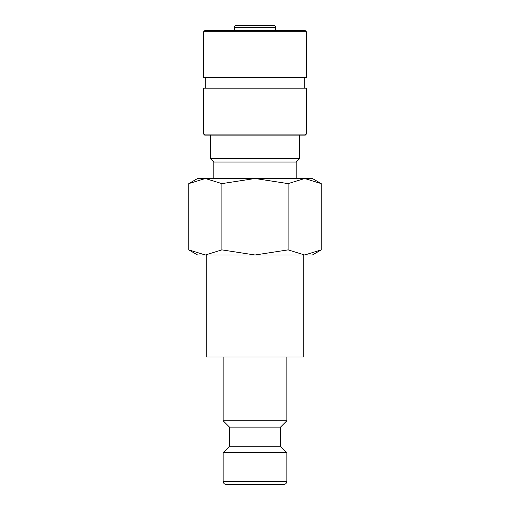 <?xml version="1.0" encoding="UTF-8"?>
<svg xmlns="http://www.w3.org/2000/svg" width="510" height="510" viewBox="0 0 510 510"><rect width="100%" height="100%" fill="white"/><g stroke="black" fill="none" stroke-linecap="round" stroke-linejoin="round"><path stroke-width="0.76" d="M223.125 357L223.125 420.75L229.5 427.125L229.5 446.25L223.125 452.625L223.125 481.312L286.875 481.312L286.875 452.625L280.5 446.25L280.5 427.125L286.875 420.75L286.875 357M237.787 484.5L283.688 484.5C285.638 484.296 286.703 483.231 286.875 481.312M206.231 255L206.231 357L303.769 357L303.769 255M321.249 183.625L312.375 178.5L304.687 178.5L321.249 183.625L321.249 249.874L304.687 255L312.375 255L321.249 249.874M197.625 178.5L188.751 183.625L205.313 178.5L255 178.5L288.124 183.625L304.687 178.5L255 178.5L221.875 183.625L205.313 178.5L197.625 178.5M188.751 249.874L197.625 255L304.687 255L288.124 249.874L255 255L221.875 249.874L205.313 255L188.751 249.874L188.751 183.625M234.345 30.721L234.345 27.553C234.453 26.316 235.142 25.634 236.398 25.5L273.602 25.5C274.858 25.634 275.547 26.316 275.655 27.553L275.655 30.721M306.319 31.747L305.292 30.721L204.708 30.721L203.681 31.747L203.681 77.711L306.319 77.711L306.319 31.747L203.681 31.747M304.266 88.153L304.266 77.711M205.734 77.711L205.734 88.153M306.319 134.117L306.319 88.153L203.681 88.153L203.681 134.117L204.708 135.144L305.292 135.144L306.319 134.117L203.681 134.117M296.176 178.5L296.176 162.059L299.625 158.604L299.625 135.144M210.375 135.144L210.375 158.604L213.824 162.059L213.824 178.5M255 25.5L272.212 25.5M213.824 162.059L296.176 162.059M210.375 158.604L299.625 158.604M221.875 249.874L221.875 183.625M288.124 249.874L288.124 183.625M223.125 481.312C223.297 483.231 224.362 484.296 226.312 484.5L255 484.5M223.125 452.625L286.875 452.625M229.5 446.25L280.5 446.25M229.5 427.125L280.5 427.125M223.125 420.75L286.875 420.75M234.345 27.553L275.655 27.553"/></g></svg>
